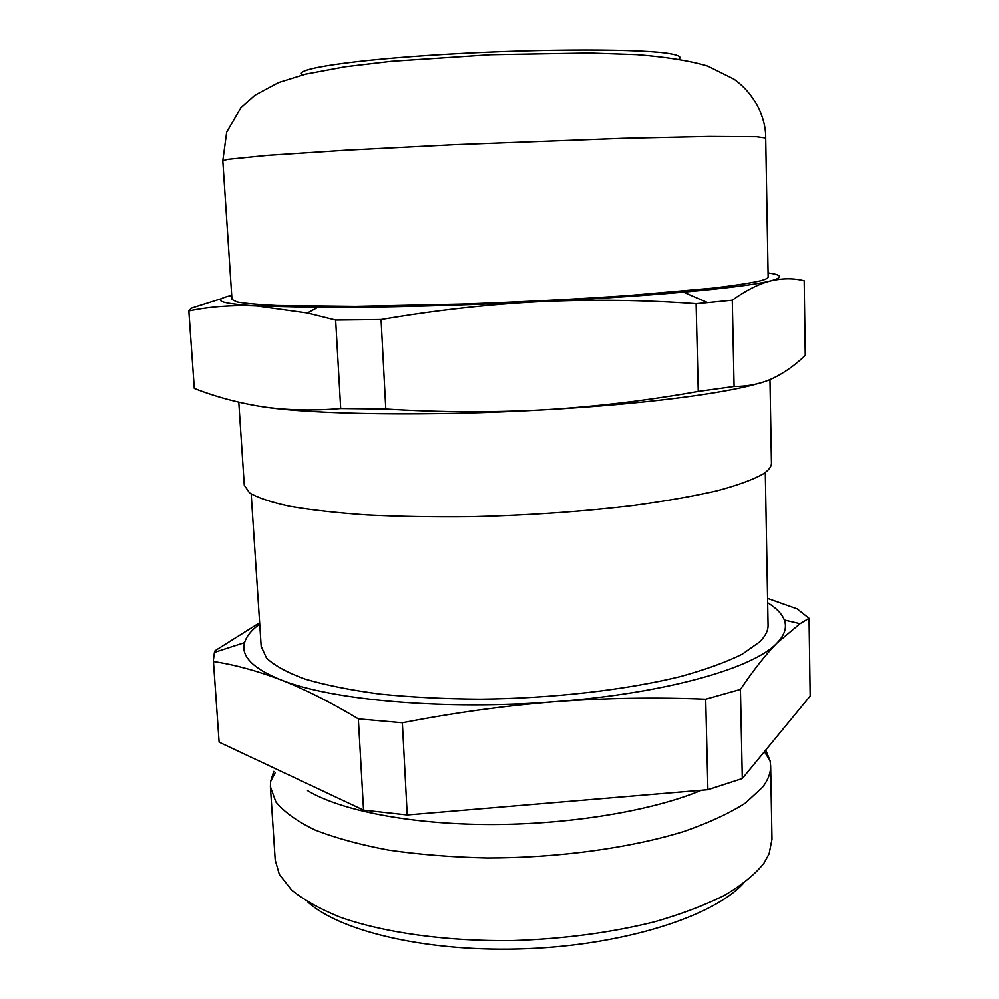 <?xml version="1.0" encoding="UTF-8"?>
<svg xmlns="http://www.w3.org/2000/svg" width="999" height="999" viewBox="0 0 999 999"><rect width="100%" height="100%" fill="white"/><g stroke="black" fill="none" stroke-linecap="round" stroke-linejoin="round"><path stroke-width="1.5" d="M215.172 652.122L215.072 650.674L214.423 652.359L213.349 660.401L219.106 742.157L363.549 810.114L358.354 718.88L402.36 722.764C453.683 712.774 504.645 705.744 555.257 701.685C605.881 697.976 656.031 697.14 705.706 699.2L740.446 689.397C753.521 670.017 765.734 654.532 777.085 642.944L800.087 623.663L809.078 618.281L797.152 608.841L767.607 598.364M219.106 742.157L213.449 661.513C234.266 664.585 256.668 670.666 280.657 679.757C304.683 689.148 330.582 702.185 358.354 718.88M363.549 810.114L407.23 814.947L707.904 789.697L742.319 778.521L810.201 696.041L809.078 618.281M742.319 778.521L740.446 689.397M707.904 789.697L705.706 699.2M407.23 814.947L402.36 722.764M231.718 295.404C210.664 300.112 219.006 303.646 256.743 306.006L317.694 307.467C376.336 307.767 460.227 305.644 539.91 301.673C592.494 299.263 644.555 299.95 696.116 303.721L698.251 391.433L734.103 386.463C747.951 386.488 760.739 383.828 772.477 378.496C784.24 372.877 795.179 365.159 805.281 355.319L804.207 280.781C793.843 278.097 782.704 278.122 770.778 280.856C783.291 277.522 782.404 274.875 768.106 272.914M732.292 300.187C746.053 290.309 758.878 283.866 770.778 280.856C756.955 284.365 727.834 288.112 683.441 292.133L707.704 302.647L732.292 300.187L734.103 386.463M307.53 790.609C340.334 810.476 410.077 824.362 490.122 824.512C570.142 824.625 652.484 810.763 701.423 790.246M307.829 902.01C340.809 932.03 430.332 952.821 527.759 948.688C625.199 944.654 712.662 916.445 743.019 883.778M222.802 160.789L231.98 299.475L236.963 301.985C245.03 303.471 258.366 304.658 276.973 305.557L355.457 306.431L461.6 304.133C520.379 302.01 575.874 299.163 628.109 295.567L712.387 288.174C733.266 285.689 748.888 283.329 759.265 281.081C765.259 279.595 768.231 278.234 768.169 276.998L765.721 138.037C766.021 118.544 755.544 94.443 733.94 79.071L707.679 66.009C689.822 60.714 666.133 56.893 636.613 54.57L589.398 52.959L490.309 54.67L391.408 61.251L345.504 66.658L305.582 74.101L278.571 82.505L254.932 95.18L240.834 107.904L226.686 132.105L222.802 160.789L227.585 159.378L267.645 155.357L346.853 150.175L454.358 144.705L623.326 138.337L708.94 136.476L756.593 136.763L765.721 138.037M222.015 298.476L191.121 308.266L188.848 310.951C209.815 306.606 232.442 304.945 256.743 306.006L307.367 313.024L335.652 320.067L381.069 319.543C434.39 310.402 487.35 304.445 539.91 301.673C594.805 298.926 642.644 295.741 683.441 292.133M215.072 650.674L259.64 622.689M273.776 771.353L270.554 781.605L270.404 786.75L275.886 801.922C283.966 811.875 296.89 821.19 314.673 829.857C335.177 837.949 359.815 844.692 388.574 850.099C419.293 854.57 452.197 857.192 487.287 857.991C558.316 857.966 630.469 848.026 683.928 831.48C708.99 822.751 729.495 813.273 745.429 803.034L762.462 787.362C768.094 780.044 770.816 772.851 770.666 765.783L770.079 760.676L766.008 750.724M270.404 786.75L275.212 860.039L279.32 874.4L291.546 889.934C303.671 899.912 319.942 909.028 340.347 917.257C384.315 932.754 446.74 941.52 513.249 940.608C564.073 938.885 611.163 932.629 654.52 921.827C681.443 914.073 704.782 905.244 724.537 895.341C741.932 885.027 755.057 874.35 763.91 863.286L769.118 853.87L772.002 839.222L770.666 765.783M698.251 391.433C647.452 400.537 596.053 406.668 544.068 409.827C492.057 412.637 439.298 412.362 385.789 409.028L381.069 319.543M252.622 405.132L263.199 406.868C287.412 410.339 313.249 410.889 340.696 408.541L335.652 320.067M757.142 383.816C722.002 393.918 639.959 404.433 544.068 409.827C430.794 416.433 313.823 414.672 263.199 406.868C238.961 403.097 215.984 396.953 194.293 388.449L188.848 310.951M340.696 408.541L385.789 409.028M188.799 310.677L194.293 388.449M696.116 303.721L707.704 302.647M259.715 624.013C251.498 630.032 246.453 636.226 244.58 642.594C240.659 655.956 252.685 668.343 280.657 679.757C330.881 700.224 445.129 710.526 555.257 701.685C665.858 693.431 754.345 667.931 777.085 642.944C784.702 635.002 787.125 627.335 784.327 619.979C781.942 613.786 776.385 608.041 767.694 602.722M213.349 660.401L213.449 661.513M238.786 402.235L244.28 485.214L249.513 492.832C257.667 497.739 270.979 502.21 289.448 506.243C310.839 509.927 336.675 512.837 366.945 514.947C399.325 516.545 434.103 517.132 471.266 516.733C528.933 515.309 583.329 511.513 634.477 505.357C666.196 500.986 693.706 496.141 716.995 490.809C737.424 485.327 752.709 479.77 762.836 474.15C768.681 470.342 771.553 466.67 771.465 463.111L769.992 379.583M251.186 493.981L261.189 646.403L266.508 658.041C274.525 665.634 287.487 672.689 305.382 679.183C326.049 685.227 350.936 690.184 380.032 694.08C411.126 697.215 444.48 698.913 480.069 699.175C552.147 698.438 625.474 690.009 679.807 676.698C705.282 669.705 726.136 662.175 742.344 654.12L759.69 641.857C765.421 636.163 768.219 630.594 768.094 625.149L765.309 472.427M302.672 74.825C291.383 69.181 351.636 59.74 447.802 54.146C543.843 48.489 645.366 48.739 671.203 53.884C679.133 55.382 681.718 57.105 678.933 59.053M317.694 307.467L307.355 313.012M275.262 772.539L270.554 781.605M764.635 752.022L770.079 760.676M244.58 642.594L214.423 652.359M784.327 619.979L800.087 623.651"/></g></svg>
